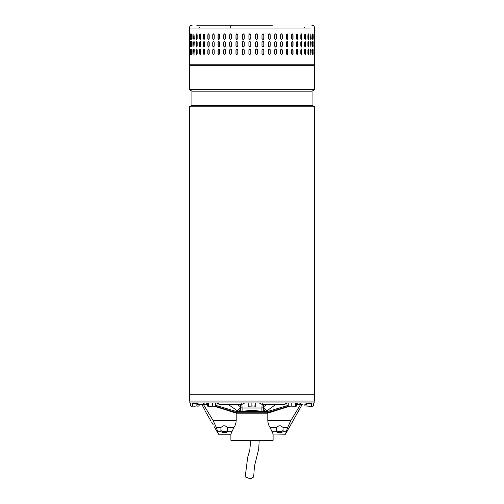 <?xml version="1.0" encoding="UTF-8"?>
<svg xmlns="http://www.w3.org/2000/svg" width="504" height="504" viewBox="0 0 504 504"><rect width="100%" height="100%" fill="white"/><g stroke="black" fill="none" stroke-linecap="round" stroke-linejoin="round"><path stroke-width="0.76" d="M259.182 440.817L258.697 449.089L254.426 466.332L253.669 476.986L250.362 478.8L245.19 476.929L247.703 457.204L249.738 450.425L250.702 440.817M238.6 401.064L189.353 401.064L189.353 394.279L314.647 394.279L189.353 394.279L189.353 106.766L314.647 106.766L314.647 401.064L238.6 401.064M189.353 106.766L191.948 105.273L312.052 105.273L314.647 106.766M312.052 105.273L312.052 91.142L191.948 91.142L189.353 89.643L314.647 89.643L314.647 65.709L189.353 65.709L189.353 89.643M230.882 434.051L230.901 440.345L273.099 440.345L273.099 434.007L285.44 434.221L302.305 404.265M273.099 440.345L272.632 440.817L250.393 440.817M267.8 413.217L236.2 413.217M189.825 401.064L189.825 402.948L314.175 402.948L314.175 401.064M242.084 409.544L242.084 407.824M195.697 402.948L195.697 403.421L196.472 403.421L196.472 403.011M192.799 402.948L192.799 403.421L192.761 402.948M192.799 403.421L195.697 403.421M307.402 403.175L309.204 403.421L309.204 402.948M309.204 403.421L310.508 403.421L310.508 402.948M310.508 403.421L311.434 403.421L311.434 402.948M262.408 402.948L261.935 404.359L284.823 404.359L286.379 402.948M244.768 402.948L242.065 404.359L219.177 404.359L217.621 402.948M202.904 402.948L205.122 404.359L199.13 404.359L196.629 402.948M302.249 404.359L298.878 404.359L301.096 402.948M228.079 404.359L238.008 411.201L235.059 411.201M235.935 411.428L238.008 411.201C239.299 410.88 240.295 409.752 240.988 407.818L240.383 406.747C239.765 408.996 238.405 410.174 236.313 410.294M238.814 411.428L241.939 411.428L238.814 411.428C240.093 411.226 240.817 410.023 240.988 407.818L242.084 407.988L242.084 411.428L261.916 411.428L261.916 407.988L242.084 407.988L241.901 404.359M268.941 411.201L265.992 411.201C264.701 410.88 263.705 409.752 263.012 407.818L263.617 406.747C264.235 408.996 265.595 410.174 267.687 410.294L275.921 404.359M267.687 410.294L265.186 411.428C263.907 411.226 263.183 410.023 263.012 407.818L261.916 407.988L262.099 404.359M242.084 411.428L242.185 411.617C248.73 410.086 255.27 410.086 261.815 411.617L268.065 411.428M265.186 411.428L261.815 411.617M305.651 404.265L306.904 404.265L306.904 403.66M230.876 434.07L233.925 427.43C235.242 425.685 236.004 423.373 236.2 420.487L236.2 412.745M300.731 404.265L290.884 420.487L287.683 427.43L285.44 434.221M301.562 405.544L300.932 406.659M300.63 407.207L300.359 407.723M299.83 408.763L299.395 409.664M299.042 410.42L298.601 411.434M197.096 403.66L197.096 404.265L198.349 404.265M201.694 404.265L203.062 406.64M203.351 407.182L203.641 407.723M204.17 408.763L204.611 409.67M204.958 410.42L202.432 405.537M213.198 424.733L211.592 422.006M214.37 406.243L234.958 412.745L264.947 412.745L264.947 411.806L266.528 411.806L288.238 405.38M264.947 412.745L266.774 412.745L288.685 406.237M296.698 404.265L298.097 404.265M215.706 405.361L237.472 411.806L239.053 411.806L239.053 412.745M264.947 411.806L239.053 411.806M266.774 412.745L269.041 412.745L289.63 406.243M267.8 412.745L267.8 420.487C267.996 423.36 268.752 425.672 270.075 427.43L273.193 434.221M207.364 404.265L205.903 404.265M237.227 412.745L215.315 406.237M289.863 422.245L290.821 420.588M293.183 420.815L291.772 423.039M291.432 423.612L291.098 424.198M290.802 424.733L289.882 426.529M272.217 431.752L276.595 431.752A2.356 1.594 0 0 1 276.494 431.279L276.494 427.587A2.356 1.594 0 0 1 276.501 427.43L278.851 425.817L280.734 425.817L283.078 427.43A2.356 1.594 0 0 1 283.084 427.587L283.084 431.279A2.356 1.594 0 0 1 282.983 431.752L280.734 432.76L278.851 432.76L276.595 431.752L278.113 432.697M236.2 420.487L213.116 420.487L203.269 404.265M213.116 420.487L216.317 427.43L217.715 431.752C218.849 435.015 218.849 435.015 217.715 431.752L221.017 431.752L223.266 432.76L226.548 432.501M221.017 431.752A2.356 1.594 180 0 1 220.916 431.279L220.916 427.587A2.356 1.594 0 0 1 220.922 427.43L223.266 425.817L225.149 425.817L227.499 427.43L233.925 427.43M231.783 431.752L227.405 431.752A2.356 1.594 0 0 0 227.506 431.279L227.506 427.587A2.356 1.594 180 0 0 227.499 427.43M227.405 431.752L225.149 432.76L225.149 431.481A2.356 1.594 180 0 0 227.506 429.887L227.506 427.587M230.807 434.221L218.56 434.221L218.358 433.572M211.945 422.56L212.253 423.07M212.568 423.612L212.902 424.198M276.494 427.587L276.494 429.887A2.356 1.594 180 0 0 278.851 431.481L278.851 432.76M280.734 432.76L280.734 431.481L278.851 431.481M280.734 431.481A2.356 1.594 180 0 0 283.084 429.887L283.084 427.587M220.916 429.887A2.356 1.594 180 0 0 223.266 431.481L225.149 431.481M296.698 405.909L296.081 406.243L296.698 405.909L296.698 402.948M288.238 402.948L288.238 405.909L288.855 406.243M291.23 402.948L291.23 405.909L289.731 406.243L288.238 405.909M295.464 402.948L295.464 405.909L293.347 406.243L291.23 405.909M288.534 406.155L296.081 406.243L295.464 405.909M296.081 406.243L296.396 406.155M272.418 25.2L231.582 25.2C230.996 25.37 230.674 26.309 230.618 28.029L310.88 28.029L189.359 28.029L189.353 64.764L314.647 64.764L313.702 65.709M311.195 38.575L310.88 39.52L310.552 38.575L310.88 33.869L311.195 38.575L310.937 34.807A0.945 0.321 90 0 0 310.748 33.951M307.906 38.575L307.906 34.807L308.322 33.869L308.731 34.807L308.731 38.575L308.322 39.52L307.906 38.575M304.643 38.575L304.643 34.807L305.147 33.869L305.638 34.807L305.638 38.575L305.147 39.52L304.643 38.575M300.806 38.575L300.806 34.807L301.392 33.869L301.965 34.807L301.965 38.575L301.392 39.52L300.806 38.575M296.434 38.575L296.434 34.807L297.095 33.869L297.744 34.807L297.744 38.575L297.095 39.52L296.434 38.575M291.577 38.575L291.577 34.807L292.301 33.869L293.019 34.807L293.019 38.575L292.301 39.52L291.577 38.575M286.285 38.575L286.285 34.807L287.066 33.869L287.841 34.807L287.841 38.575L287.066 39.52L286.285 38.575M280.615 38.575L280.615 34.807L281.446 33.869L282.278 34.807L282.278 38.575L281.446 39.52L280.615 38.575M274.63 38.575L274.63 34.807L275.505 33.869L276.375 34.807L276.375 38.575L275.505 39.52L274.63 38.575M268.399 38.575L268.399 34.807L269.306 33.869L270.213 34.807L270.213 38.575L269.306 39.52L268.399 38.575M261.992 38.575L261.992 34.807L262.918 33.869L263.844 34.807L263.844 38.575L262.918 39.52L261.992 38.575M255.471 38.575L255.471 34.807L256.41 33.869L257.355 34.807L257.355 38.575L256.41 39.52L255.471 38.575M249.864 33.869A0.945 0.939 -90 0 0 248.926 34.807L248.926 38.575L248.913 34.807L249.858 33.869L250.797 34.807L250.797 38.575L249.858 39.52L248.913 38.575A0.945 0.939 -90 0 0 249.864 39.52M242.393 38.575L242.393 34.807L243.325 33.869L244.257 34.807L244.257 38.575L243.325 39.52L242.43 38.575A0.945 0.932 -90 0 0 243.344 39.52M235.973 38.575L235.973 34.807L236.886 33.869L237.806 34.807L237.806 38.575L236.886 39.52L236.042 38.575A0.945 0.913 -90 0 0 236.924 39.52M314.565 38.575L314.565 34.807C314.597 33.592 314.616 33.592 314.635 34.807L314.635 38.575C314.616 39.791 314.597 39.791 314.565 38.575L314.635 38.575C314.616 39.791 314.597 39.791 314.565 38.575M314.565 34.807C314.597 33.592 314.616 33.592 314.635 34.807L314.565 34.807M313.904 38.575L313.904 34.807C313.998 33.592 314.087 33.592 314.162 34.807L314.162 38.575C314.087 39.791 313.998 39.791 313.904 38.575L314.162 38.575C314.087 39.791 313.998 39.791 313.904 38.575M313.904 34.807C313.998 33.592 314.087 33.592 314.162 34.807L313.904 34.807M312.562 38.575L312.562 34.807C312.719 33.592 312.871 33.592 313.016 34.807L313.016 38.575C312.871 39.791 312.719 39.791 312.562 38.575C312.719 39.791 312.871 39.791 313.016 38.575L312.656 34.051M312.562 34.807C312.719 33.592 312.871 33.592 313.016 34.807L312.745 34.807M311.195 42.342L310.88 47.055L310.552 42.342L310.88 41.404L310.937 42.342A0.945 0.321 90 0 0 310.748 41.485M308.731 42.342L308.731 46.11L308.322 47.055L307.906 46.11L307.906 42.342L308.322 41.404L308.479 42.342A0.945 0.41 90 0 0 308.196 41.448M305.638 42.342L305.638 46.11L305.147 47.055L304.643 46.11L304.643 42.342L305.147 41.404L305.405 42.342A0.945 0.498 90 0 0 305.027 41.429M301.965 42.342L301.965 46.11L301.392 47.055L300.806 46.11L300.806 42.342L301.392 41.404L301.745 42.342A0.945 0.58 90 0 0 301.279 41.422M297.744 42.342L297.744 46.11L297.095 47.055L296.434 46.11L296.434 42.342L297.095 41.404L297.543 42.342A0.945 0.655 90 0 0 296.988 41.416M293.019 42.342L293.019 46.11L292.301 47.055L291.577 46.11L291.577 42.342L292.301 41.404L292.837 42.342A0.945 0.718 90 0 0 292.207 41.41M287.841 42.342L287.841 46.11L287.066 47.055L286.285 46.11L286.285 42.342L287.066 41.404L287.69 42.342A0.945 0.781 90 0 0 286.99 41.41M282.278 42.342L282.278 46.11L281.446 47.055L280.615 46.11L280.615 42.342L281.446 41.404L282.146 42.342A0.945 0.832 90 0 0 281.383 41.404M276.375 42.342L276.375 46.11L275.505 47.055L274.63 46.11L274.63 42.342L275.505 41.404L276.274 42.342A0.945 0.876 90 0 0 275.455 41.404M270.213 42.342L270.213 46.11L269.306 47.055L268.399 46.11L268.399 42.342L269.306 41.404L270.138 42.342A0.945 0.907 90 0 0 269.268 41.404M263.844 42.342L263.844 46.11L262.918 47.055L261.992 46.11L261.992 42.342L262.918 41.404L263.8 42.342A0.945 0.926 90 0 0 262.899 41.404M257.355 42.342L257.355 46.11L256.41 47.055L255.471 46.11L255.471 42.342L256.41 41.404L257.33 42.342A0.945 0.939 90 0 0 256.404 41.404M250.797 42.342L250.797 46.11L249.858 47.055L248.913 46.11L248.913 42.342L249.858 41.404L250.797 42.342M244.257 42.342L244.257 46.11L243.325 47.055L242.393 46.11L242.393 42.342L243.325 41.404L244.257 42.342M237.806 42.342L237.806 46.11L236.886 47.055L235.973 46.11L235.973 42.342L236.886 41.404L237.806 42.342M314.635 42.342L314.635 46.11C314.616 47.326 314.597 47.326 314.565 46.11L314.565 42.342C314.597 41.126 314.616 41.126 314.635 42.342C314.616 41.126 314.597 41.126 314.565 42.342L314.635 42.342M314.635 46.11C314.616 47.326 314.597 47.326 314.565 46.11L314.635 46.11M314.162 42.342L314.162 46.11C314.087 47.326 313.998 47.326 313.904 46.11L313.904 42.342C313.998 41.126 314.087 41.126 314.162 42.342C314.087 41.126 313.998 41.126 313.904 42.342L314.162 42.342M314.162 46.11C314.087 47.326 313.998 47.326 313.904 46.11L314.162 46.11M312.656 46.866L312.745 42.342L313.016 46.11C312.871 47.326 312.719 47.326 312.562 46.11L312.562 42.342C312.719 41.126 312.871 41.126 313.016 42.342C312.871 41.126 312.719 41.126 312.562 42.342M312.745 46.11L313.016 46.11C312.871 47.326 312.719 47.326 312.562 46.11M311.195 49.883L310.88 54.59L310.552 49.883L310.88 48.938L310.937 49.883A0.945 0.321 90 0 0 310.748 49.02M308.731 49.883L308.731 53.651L308.322 54.59L307.906 53.651L307.906 49.883L308.322 48.938L308.479 49.883A0.945 0.41 90 0 0 308.196 48.983M305.638 49.883L305.638 53.651L305.147 54.59L304.643 53.651L304.643 49.883L305.147 48.938L305.405 49.883A0.945 0.498 90 0 0 305.027 48.964M301.965 49.883L301.965 53.651L301.392 54.59L300.806 53.651L300.806 49.883L301.392 48.938L301.745 49.883A0.945 0.58 90 0 0 301.279 48.957M297.744 49.883L297.744 53.651L297.095 54.59L296.434 53.651L296.434 49.883L297.095 48.938L297.543 49.883A0.945 0.655 90 0 0 296.988 48.951M293.019 49.883L293.019 53.651L292.301 54.59L291.577 53.651L291.577 49.883L292.301 48.938L292.837 49.883A0.945 0.718 90 0 0 292.207 48.945M287.841 49.883L287.841 53.651L287.066 54.59L286.285 53.651L286.285 49.883L287.066 48.938L287.69 49.883A0.945 0.781 90 0 0 286.99 48.945M282.278 49.883L282.278 53.651L281.446 54.59L280.615 53.651L280.615 49.883L281.446 48.938L282.146 49.883A0.945 0.832 90 0 0 281.383 48.945M276.375 49.883L276.375 53.651L275.505 54.59L274.63 53.651L274.63 49.883L275.505 48.938L276.274 49.883A0.945 0.876 90 0 0 275.455 48.938M270.213 49.883L270.213 53.651L269.306 54.59L268.399 53.651L268.399 49.883L269.306 48.938L270.138 49.883A0.945 0.907 90 0 0 269.268 48.938M263.844 49.883L263.844 53.651L262.918 54.59L261.992 53.651L261.992 49.883L262.918 48.938L263.8 49.883A0.945 0.926 90 0 0 262.899 48.938M257.355 49.883L257.355 53.651L256.41 54.59L255.471 53.651L255.471 49.883L256.41 48.938L257.33 49.883A0.945 0.939 90 0 0 256.404 48.938M250.797 49.883L250.797 53.651L249.858 54.59L248.913 53.651L248.913 49.883L249.858 48.938L250.797 49.883M244.257 49.883L244.257 53.651L243.325 54.59L242.393 53.651L242.393 49.883L243.325 48.938L244.257 49.883M237.806 49.883L237.806 53.651L236.886 54.59L235.973 53.651L235.973 49.883L236.886 48.938L237.806 49.883M314.635 49.883L314.635 53.651C314.616 54.867 314.597 54.867 314.565 53.651L314.565 49.883C314.597 48.667 314.616 48.667 314.635 49.883C314.616 48.667 314.597 48.667 314.565 49.883L314.635 49.883M314.635 53.651C314.616 54.867 314.597 54.867 314.565 53.651L314.635 53.651M314.162 49.883L314.162 53.651C314.087 54.867 313.998 54.867 313.904 53.651L313.904 49.883C313.998 48.667 314.087 48.667 314.162 49.883C314.087 48.667 313.998 48.667 313.904 49.883L314.162 49.883M314.162 53.651C314.087 54.867 313.998 54.867 313.904 53.651L314.162 53.651M312.656 54.407L312.745 49.883L313.016 53.651C312.871 54.867 312.719 54.867 312.562 53.651L312.562 49.883C312.719 48.667 312.871 48.667 313.016 49.883C312.871 48.667 312.719 48.667 312.562 49.883M312.745 53.651L313.016 53.651C312.871 54.867 312.719 54.867 312.562 53.651M230.618 33.869L231.506 34.807L231.506 38.575L230.618 39.52L229.729 38.575L229.729 34.807L230.618 33.869M230.618 41.404L231.506 42.342L231.506 46.11L230.618 47.055L229.729 46.11L229.729 42.342L230.618 41.404M230.618 48.938L231.506 49.883L231.506 53.651L230.618 54.59L229.729 53.651L229.729 49.883L230.618 48.938M312.524 65.709L194.002 65.709M189.586 49.883L189.586 53.651C189.536 54.867 189.491 54.867 189.454 53.651L189.454 49.883C189.491 48.667 189.536 48.667 189.586 49.883L189.454 49.883C189.491 48.667 189.536 48.667 189.586 49.883M189.586 53.651C189.536 54.867 189.491 54.867 189.454 53.651L189.586 53.651M190.487 49.883L190.487 53.651C190.367 54.867 190.26 54.867 190.159 53.651L190.159 49.883C190.26 48.667 190.367 48.667 190.487 49.883C190.367 48.667 190.26 48.667 190.159 49.883L190.455 54.174M190.487 53.651C190.367 54.867 190.26 54.867 190.159 53.651L190.43 53.651M192.062 49.883L192.062 53.651C191.879 54.867 191.709 54.867 191.539 53.651L191.539 49.883C191.709 48.667 191.879 48.667 192.062 49.883C191.879 48.667 191.709 48.667 191.539 49.883L191.929 54.457M192.062 53.651C191.879 54.867 191.709 54.867 191.539 53.651L191.803 53.651M194.292 49.883L193.933 54.59L193.586 49.883L193.933 48.938L194.292 49.883M197.159 49.883L197.159 53.651L196.711 54.59L196.27 53.651L196.27 49.883L196.711 48.938L197.159 49.883M200.624 49.883L200.624 53.651L200.088 54.59L199.571 53.651L199.571 49.883L200.088 48.938L200.624 49.883M204.649 49.883L204.649 53.651L204.038 54.59L203.44 53.651L203.44 49.883L204.038 48.938L204.649 49.883M209.198 49.883L209.198 53.651L208.517 54.59L207.843 53.651L207.843 49.883L208.517 48.938L209.198 49.883M214.213 49.883L214.213 53.651L213.469 54.59L212.726 53.651L212.726 49.883L213.469 48.938L214.213 49.883M219.643 49.883L219.643 53.651L218.843 54.59L218.043 53.651L218.043 49.883L218.843 48.938L219.643 49.883M225.427 49.883L225.427 53.651L224.576 54.59L223.732 53.651L223.732 49.883L224.576 48.938L225.427 49.883M189.586 42.342L189.586 46.11C189.536 47.326 189.491 47.326 189.454 46.11L189.454 42.342C189.491 41.126 189.536 41.126 189.586 42.342L189.454 42.342C189.491 41.126 189.536 41.126 189.586 42.342M189.586 46.11C189.536 47.326 189.491 47.326 189.454 46.11L189.586 46.11M190.487 42.342L190.487 46.11C190.367 47.326 190.26 47.326 190.159 46.11L190.159 42.342C190.26 41.126 190.367 41.126 190.487 42.342C190.367 41.126 190.26 41.126 190.159 42.342L190.455 46.633M190.487 46.11C190.367 47.326 190.26 47.326 190.159 46.11L190.43 46.11M192.062 42.342L192.062 46.11C191.879 47.326 191.709 47.326 191.539 46.11L191.539 42.342C191.709 41.126 191.879 41.126 192.062 42.342C191.879 41.126 191.709 41.126 191.539 42.342L191.929 46.916M192.062 46.11C191.879 47.326 191.709 47.326 191.539 46.11L191.803 46.11M194.292 42.342L193.933 47.055L193.586 42.342L193.933 41.404L194.292 42.342M197.159 42.342L197.159 46.11L196.711 47.055L196.27 46.11L196.27 42.342L196.711 41.404L197.159 42.342M200.624 42.342L200.624 46.11L200.088 47.055L199.571 46.11L199.571 42.342L200.088 41.404L200.624 42.342M204.649 42.342L204.649 46.11L204.038 47.055L203.44 46.11L203.44 42.342L204.038 41.404L204.649 42.342M209.198 42.342L209.198 46.11L208.517 47.055L207.843 46.11L207.843 42.342L208.517 41.404L209.198 42.342M214.213 42.342L214.213 46.11L213.469 47.055L212.726 46.11L212.726 42.342L213.469 41.404L214.213 42.342M219.643 42.342L219.643 46.11L218.843 47.055L218.043 46.11L218.043 42.342L218.843 41.404L219.643 42.342M225.427 42.342L225.427 46.11L224.576 47.055L223.732 46.11L223.732 42.342L224.576 41.404L225.427 42.342M189.454 38.575L189.454 34.807C189.491 33.592 189.536 33.592 189.586 34.807L189.586 38.575C189.536 39.791 189.491 39.791 189.454 38.575C189.491 39.791 189.536 39.791 189.586 38.575L189.454 38.575M189.454 34.807C189.491 33.592 189.536 33.592 189.586 34.807L189.454 34.807M190.455 34.285L190.43 38.575L190.159 34.807C190.26 33.592 190.367 33.592 190.487 34.807L190.487 38.575C190.367 39.791 190.26 39.791 190.159 38.575C190.26 39.791 190.367 39.791 190.487 38.575M190.43 34.807L190.159 34.807C190.26 33.592 190.367 33.592 190.487 34.807M191.929 34.001L191.803 38.575L191.539 34.807C191.709 33.592 191.879 33.592 192.062 34.807L192.062 38.575C191.879 39.791 191.709 39.791 191.539 38.575C191.709 39.791 191.879 39.791 192.062 38.575M191.803 34.807L191.539 34.807C191.709 33.592 191.879 33.592 192.062 34.807M193.586 38.575L193.933 33.869L194.292 38.575L193.933 39.52L193.845 38.575A0.945 0.353 -90 0 0 194.065 39.451M196.27 38.575L196.27 34.807L196.711 33.869L197.159 34.807L197.159 38.575L196.711 39.52L196.516 38.575A0.945 0.441 -90 0 0 196.831 39.482M199.571 38.575L199.571 34.807L200.088 33.869L200.624 34.807L200.624 38.575L200.088 39.52L199.798 38.575A0.945 0.529 -90 0 0 200.208 39.495M203.44 38.575L203.44 34.807L204.038 33.869L204.649 34.807L204.649 38.575L204.038 39.52L203.648 38.575A0.945 0.605 -90 0 0 204.145 39.501M207.843 38.575L207.843 34.807L208.517 33.869L209.198 34.807L209.198 38.575L208.517 39.52L208.032 38.575A0.945 0.68 -90 0 0 208.612 39.507M212.726 38.575L212.726 34.807L213.469 33.869L214.213 34.807L214.213 38.575L213.469 39.52L212.896 38.575A0.945 0.743 -90 0 0 213.551 39.514M218.043 38.575L218.043 34.807L218.843 33.869L219.643 34.807L219.643 38.575L218.843 39.52L218.188 38.575A0.945 0.8 -90 0 0 218.912 39.514M223.732 38.575L223.732 34.807L224.576 33.869L225.427 34.807L225.427 38.575L224.576 39.52L223.852 38.575A0.945 0.844 -90 0 0 224.639 39.514M312.745 49.883L312.656 49.127M190.455 49.36L190.43 49.883M191.929 49.077L191.803 49.883M194.065 49.008A0.945 0.353 -90 0 0 193.845 49.883L193.845 53.651A0.945 0.353 -90 0 0 194.065 54.526M196.831 48.976A0.945 0.441 -90 0 0 196.516 49.883L196.516 53.651A0.945 0.441 -90 0 0 196.831 54.552M200.208 48.964A0.945 0.529 -90 0 0 199.798 49.883L199.798 53.651A0.945 0.529 -90 0 0 200.208 54.564M204.145 48.951A0.945 0.605 -90 0 0 203.648 49.883L203.648 53.651A0.945 0.605 -90 0 0 204.145 54.577M208.612 48.951A0.945 0.68 -90 0 0 208.032 49.883L208.032 53.651A0.945 0.68 -90 0 0 208.612 54.583M213.551 48.945A0.945 0.743 -90 0 0 212.896 49.883L212.896 53.651A0.945 0.743 -90 0 0 213.551 54.583M218.912 48.945A0.945 0.8 -90 0 0 218.188 49.883L218.188 53.651A0.945 0.8 -90 0 0 218.912 54.59M224.639 48.938A0.945 0.844 -90 0 0 223.852 49.883L223.852 53.651A0.945 0.844 -90 0 0 224.639 54.59M230.662 48.938A0.945 0.888 -90 0 0 229.824 49.883L229.824 53.651A0.945 0.888 -90 0 0 230.662 54.59M236.924 48.938A0.945 0.913 -90 0 0 236.042 49.883L236.042 53.651A0.945 0.913 -90 0 0 236.924 54.59M243.344 48.938A0.945 0.932 -90 0 0 242.43 49.883L242.43 53.651A0.945 0.932 -90 0 0 243.344 54.59M249.864 48.938A0.945 0.939 -90 0 0 248.926 49.883L248.926 53.651A0.945 0.939 -90 0 0 249.864 54.59M256.404 54.59A0.945 0.939 90 0 0 257.33 53.651L257.33 49.883M262.899 54.59A0.945 0.926 90 0 0 263.8 53.651L263.8 49.883M269.268 54.59A0.945 0.907 90 0 0 270.138 53.651L270.138 49.883M275.455 54.59A0.945 0.876 90 0 0 276.274 53.651L276.274 49.883M281.383 54.59A0.945 0.832 90 0 0 282.146 53.651L282.146 49.883M286.99 54.583A0.945 0.781 90 0 0 287.69 53.651L287.69 49.883M292.207 54.583A0.945 0.718 90 0 0 292.837 53.651L292.837 49.883M296.988 54.577A0.945 0.655 90 0 0 297.543 53.651L297.543 49.883M301.279 54.571A0.945 0.58 90 0 0 301.745 53.651L301.745 49.883M305.027 54.564A0.945 0.498 90 0 0 305.405 53.651L305.405 49.883M308.196 54.545A0.945 0.41 90 0 0 308.479 53.651L308.479 49.883M310.748 54.508A0.945 0.321 90 0 0 310.937 53.651L310.937 49.883M312.745 42.342L312.656 41.593M190.455 41.826L190.43 42.342M191.929 41.536L191.803 42.342M194.065 41.467A0.945 0.353 -90 0 0 193.845 42.342L193.845 46.11A0.945 0.353 -90 0 0 194.065 46.985M196.831 41.441A0.945 0.441 -90 0 0 196.516 42.342L196.516 46.11A0.945 0.441 -90 0 0 196.831 47.017M200.208 41.429A0.945 0.529 -90 0 0 199.798 42.342L199.798 46.11A0.945 0.529 -90 0 0 200.208 47.03M204.145 41.416A0.945 0.605 -90 0 0 203.648 42.342L203.648 46.11A0.945 0.605 -90 0 0 204.145 47.042M208.612 41.41A0.945 0.68 -90 0 0 208.032 42.342L208.032 46.11A0.945 0.68 -90 0 0 208.612 47.042M213.551 41.41A0.945 0.743 -90 0 0 212.896 42.342L212.896 46.11A0.945 0.743 -90 0 0 213.551 47.048M218.912 41.41A0.945 0.8 -90 0 0 218.188 42.342L218.188 46.11A0.945 0.8 -90 0 0 218.912 47.048M224.639 41.404A0.945 0.844 -90 0 0 223.852 42.342L223.852 46.11A0.945 0.844 -90 0 0 224.639 47.055M230.662 41.404A0.945 0.888 -90 0 0 229.824 42.342L229.824 46.11A0.945 0.888 -90 0 0 230.662 47.055M236.924 41.404A0.945 0.913 -90 0 0 236.042 42.342L236.042 46.11A0.945 0.913 -90 0 0 236.924 47.055M243.344 41.404A0.945 0.932 -90 0 0 242.43 42.342L242.43 46.11A0.945 0.932 -90 0 0 243.344 47.055M249.864 41.404A0.945 0.939 -90 0 0 248.926 42.342L248.926 46.11A0.945 0.939 -90 0 0 249.864 47.055M256.404 47.055A0.945 0.939 90 0 0 257.33 46.11L257.33 42.342M262.899 47.055A0.945 0.926 90 0 0 263.8 46.11L263.8 42.342M269.268 47.055A0.945 0.907 90 0 0 270.138 46.11L270.138 42.342M275.455 47.055A0.945 0.876 90 0 0 276.274 46.11L276.274 42.342M281.383 47.055A0.945 0.832 90 0 0 282.146 46.11L282.146 42.342M286.99 47.048A0.945 0.781 90 0 0 287.69 46.11L287.69 42.342M292.207 47.048A0.945 0.718 90 0 0 292.837 46.11L292.837 42.342M296.988 47.042A0.945 0.655 90 0 0 297.543 46.11L297.543 42.342M301.279 47.036A0.945 0.58 90 0 0 301.745 46.11L301.745 42.342M305.027 47.03A0.945 0.498 90 0 0 305.405 46.11L305.405 42.342M308.196 47.011A0.945 0.41 90 0 0 308.479 46.11L308.479 42.342M310.748 46.973A0.945 0.321 90 0 0 310.937 46.11L310.937 42.342M312.656 39.331L312.745 38.575M190.43 38.575L190.455 39.098M191.803 38.575L191.929 39.381M194.065 33.932A0.945 0.353 -90 0 0 193.845 34.807L193.845 38.575M196.831 33.907A0.945 0.441 -90 0 0 196.516 34.807L196.516 38.575M200.208 33.888A0.945 0.529 -90 0 0 199.798 34.807L199.798 38.575M204.145 33.881A0.945 0.605 -90 0 0 203.648 34.807L203.648 38.575M208.612 33.875A0.945 0.68 -90 0 0 208.032 34.807L208.032 38.575M213.551 33.875A0.945 0.743 -90 0 0 212.896 34.807L212.896 38.575M218.912 33.869A0.945 0.8 -90 0 0 218.188 34.807L218.188 38.575M224.639 33.869A0.945 0.844 -90 0 0 223.852 34.807L223.852 38.575M230.662 33.869A0.945 0.888 -90 0 0 229.824 34.807L229.824 38.575A0.945 0.888 -90 0 0 230.662 39.52M236.924 33.869A0.945 0.913 -90 0 0 236.042 34.807L236.042 38.575M243.344 33.869A0.945 0.932 -90 0 0 242.43 34.807L242.43 38.575M256.404 39.52A0.945 0.939 90 0 0 257.33 38.575L257.33 34.807A0.945 0.939 90 0 0 256.404 33.869M262.899 39.52A0.945 0.926 90 0 0 263.8 38.575L263.8 34.807A0.945 0.926 90 0 0 262.899 33.869M269.268 39.52A0.945 0.907 90 0 0 270.138 38.575L270.138 34.807A0.945 0.907 90 0 0 269.268 33.869M275.455 39.52A0.945 0.876 90 0 0 276.274 38.575L276.274 34.807A0.945 0.876 90 0 0 275.455 33.869M281.383 39.514A0.945 0.832 90 0 0 282.146 38.575L282.146 34.807A0.945 0.832 90 0 0 281.383 33.869M286.99 39.514A0.945 0.781 90 0 0 287.69 38.575L287.69 34.807A0.945 0.781 90 0 0 286.99 33.869M292.207 39.514A0.945 0.718 90 0 0 292.837 38.575L292.837 34.807A0.945 0.718 90 0 0 292.207 33.875M296.988 39.507A0.945 0.655 90 0 0 297.543 38.575L297.543 34.807A0.945 0.655 90 0 0 296.988 33.875M301.279 39.501A0.945 0.58 90 0 0 301.745 38.575L301.745 34.807A0.945 0.58 90 0 0 301.279 33.881M305.027 39.488A0.945 0.498 90 0 0 305.405 38.575L305.405 34.807A0.945 0.498 90 0 0 305.027 33.894M308.196 39.476A0.945 0.41 90 0 0 308.479 38.575L308.479 34.807A0.945 0.41 90 0 0 308.196 33.913M310.748 39.438A0.945 0.321 90 0 0 310.937 38.575M196.711 25.2L233.125 25.2M304.876 404.359L304.876 405.909L309.128 406.243L304.876 405.909M306.955 403.622L306.955 405.909M311.302 405.909L309.128 406.243L312.442 406.243L311.302 405.909L311.302 403.421M313.576 405.909L312.442 406.243L313.576 405.909L313.576 402.948M196.85 403.446L196.85 405.909L194.676 406.243L192.503 405.909L192.503 402.948M196.421 402.948L199.13 404.359L199.124 405.909L197.984 406.243L196.85 405.909M192.503 405.909L191.463 406.243L199.124 405.909M190.424 402.948L190.424 405.909L191.463 406.243L190.424 405.909M215.706 402.948L215.706 405.909L214.131 406.243L212.549 405.909L212.549 402.948M215.195 406.243L215.706 405.909M207.364 402.948L207.364 405.909L207.868 406.243L207.364 405.909M208.379 405.909L207.768 406.243L210.464 406.243L208.379 405.909L208.379 402.948M212.549 405.909L210.464 406.243L215.41 406.186M255.824 402.948L255.767 406.243L255.711 402.948M255.824 405.909L255.767 406.243L251.887 405.909L250.034 406.243L248.176 405.909L248.233 406.243L255.711 405.909M248.176 402.948L248.233 406.243M251.887 402.948L251.887 405.909M242.065 404.359L241.592 402.948M307.371 402.948L304.87 404.359L307.579 402.948M237.037 404.359L240.383 406.747L240.263 404.359M263.737 404.359L263.617 406.747L266.962 404.359M236.691 411.617L242.04 411.617M267.309 411.617L261.96 411.617M306.879 403.679L306.879 404.265M197.121 404.265L197.121 403.679M267.8 420.487L290.884 420.487M286.285 431.752L282.983 431.752M276.501 427.43L270.075 427.43M283.078 427.43L287.683 427.43M216.317 427.43L220.922 427.43M223.266 431.481L223.266 432.76M191.948 105.273L191.948 91.142M312.052 91.142L314.647 89.643M230.901 440.345L231.368 440.817M259.232 402.948L261.935 404.359M287.532 402.948L284.823 404.359M216.468 402.948L219.177 404.359M207.364 403.484L205.122 404.359M296.698 403.534L298.878 404.359M218.56 434.221L214.118 426.529M210.817 420.815L205.399 411.434M192.181 25.2C190.462 25.37 189.523 26.309 189.353 28.029M311.818 25.2C313.538 25.37 314.477 26.309 314.647 28.029L314.647 64.764M189.353 64.764L190.298 65.709M304.366 28.029L304.561 27.292M199.634 28.029L199.439 27.292"/></g></svg>
